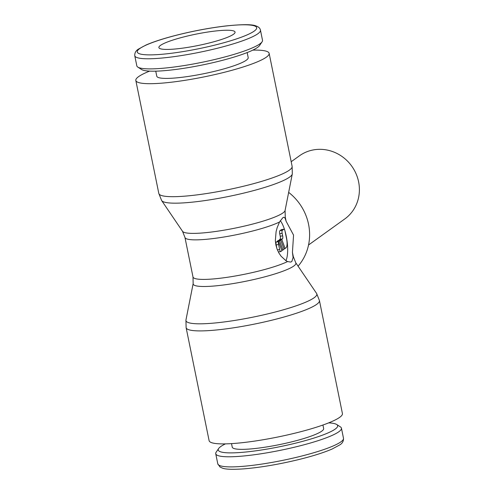 <?xml version="1.0" encoding="UTF-8"?>
<svg xmlns="http://www.w3.org/2000/svg" width="494" height="494" viewBox="0 0 494 494"><rect width="100%" height="100%" fill="white"/><g stroke="black" fill="none" stroke-linecap="round" stroke-linejoin="round"><path stroke-width="0.74" d="M149.589 71.124A68.024 10.115 -11.5 0 0 135.825 80.454A68.024 10.115 -11.5 0 0 183.453 80.565A68.024 10.115 -11.5 0 0 269.137 53.333A68.024 10.115 -11.5 0 0 252.817 50.122M292.127 166.33A68.024 10.115 -11.5 0 1 289.385 170.134A68.024 10.115 -11.5 0 1 206.443 193.562A68.024 10.115 -11.5 0 1 158.815 193.45L161.612 200.502A66.789 9.929 -11.5 0 0 161.655 200.57A66.789 9.929 -11.5 0 0 208.172 200.101A66.789 9.929 -11.5 0 0 289.608 177.093A66.789 9.929 -11.5 0 0 292.294 173.993A66.789 9.929 -11.5 0 0 292.306 173.913L292.127 166.33L269.137 53.333M193.173 283.513A52.413 7.793 -11.5 0 0 193.16 283.575L192.993 276.98L184.947 237.429L182.521 231.291A52.413 7.793 -11.5 0 0 182.558 231.346A52.413 7.793 -11.5 0 0 219.058 230.976A52.413 7.793 -11.5 0 0 282.969 212.92A52.413 7.793 -11.5 0 0 285.081 210.487L292.294 173.993M282.858 217.669L283.766 217.243L285.05 218.033L286.119 221.269L293.553 235.101L292.436 252.341L293.096 257.584L291.8 261.61L290.614 262.073L287.564 261.554L285.872 260.647L281.098 256.238L278.875 252.965L277.085 249.13L275.893 244.975L275.343 240.584L276.097 231.655L277.146 227.709L279.518 222.004L282.858 217.669M193.16 283.575A52.413 7.793 -11.5 0 0 229.864 284.093A52.413 7.793 -11.5 0 0 293.776 266.038A52.413 7.793 -11.5 0 0 295.727 262.709L293.3 256.571L292.436 252.341M193.166 283.544L185.954 320.007A66.789 9.929 -11.5 0 0 185.942 320.087A66.789 9.929 -11.5 0 0 232.717 320.748A66.789 9.929 -11.5 0 0 314.153 297.74A66.789 9.929 -11.5 0 0 316.635 293.498A66.789 9.929 -11.5 0 0 316.592 293.43L295.708 262.685M186.121 327.67L209.11 440.667A68.024 10.115 -11.5 0 0 256.738 440.778A68.024 10.115 -11.5 0 0 342.422 413.546L319.433 300.55A68.024 10.115 -11.5 0 1 316.691 304.347A68.024 10.115 -11.5 0 1 233.748 327.781A68.024 10.115 -11.5 0 1 186.121 327.67L185.942 320.087M134.763 55.729L136.819 65.838A64.134 9.534 -11.5 0 0 137.82 67.098A64.134 9.534 -11.5 0 0 181.724 65.943A64.134 9.534 -11.5 0 0 262.086 41.817A64.134 9.534 -11.5 0 0 262.512 40.267L260.455 30.159C260.085 28.214 258.56 26.793 255.892 25.892C252.094 24.274 242.116 24.292 225.949 25.947C208.369 28.035 190.468 31.486 172.245 36.297C161.334 39.236 152.56 42.157 145.921 45.065L138.487 49.085C135.869 50.647 134.627 52.864 134.763 55.729A64.134 9.534 -11.5 0 0 179.668 55.834A64.134 9.534 -11.5 0 0 257.874 33.74A64.134 9.534 -11.5 0 0 260.455 30.159M137.82 67.098L141.543 69.5A60.929 9.059 -11.5 0 0 183.255 68.4A60.929 9.059 -11.5 0 0 259.597 45.485L262.086 41.817M247.167 52.574L248.192 57.594A46.646 6.935 168.5 0 1 189.437 76.267A46.646 6.935 168.5 0 1 156.777 76.193L155.752 71.167M328.658 422.876A60.929 9.059 168.5 0 1 336.704 424.494L340.434 426.902A64.134 9.534 168.5 0 1 341.434 428.162A64.134 9.534 168.5 0 1 260.647 453.838A64.134 9.534 168.5 0 1 215.736 453.733A64.134 9.534 168.5 0 1 216.162 452.183L218.651 448.515A60.929 9.059 168.5 0 1 225.431 443.878M336.704 424.494A60.929 9.059 168.5 0 1 260.906 450.083A60.929 9.059 168.5 0 1 218.651 448.515M322.94 425.019L323.656 428.539A46.646 6.935 168.5 0 1 264.908 447.212A46.646 6.935 168.5 0 1 232.242 447.138L231.525 443.618M291.194 161.729L299.401 155.832A38.872 36.494 54.3 0 1 314.419 149.731A38.872 36.494 54.3 0 1 356.001 173.622A38.872 36.494 54.3 0 1 344.763 218.966L308.534 244.993M233.501 34.259A38.872 5.78 168.5 0 1 192.055 46.658A38.872 5.78 168.5 0 1 158.889 47.585A38.872 5.78 168.5 0 1 160.451 45.417A38.872 5.78 168.5 0 1 201.898 33.012A38.872 5.78 168.5 0 1 235.064 32.085A38.872 5.78 168.5 0 1 233.501 34.259M280.296 220.664A22.675 7.046 -98.7 0 1 284.674 230.006M285.069 231.346A22.675 7.046 -98.7 0 1 285.933 260.684M280.87 251.532A2.594 0.803 -98.7 0 1 280.753 251.582A2.594 0.803 -98.7 0 1 279.635 249.544L278.61 244.518A2.594 0.803 -98.7 0 1 278.56 241.677L281.957 250.748L280.87 251.532M278.437 251.903A2.594 0.803 -98.7 0 1 278.332 251.952L280.753 251.582M279.499 240.306L279.301 239.769L280.018 239.257A2.594 0.803 81.3 0 0 280.228 236.225L279.721 233.711A2.594 0.803 -98.7 0 1 279.931 230.679L281.382 229.642A2.594 0.803 -98.7 0 1 281.5 229.587A2.594 0.803 -98.7 0 1 281.629 229.599M282.154 233.341A2.594 0.803 -98.7 0 1 282.364 230.309L283.815 229.265A2.594 0.803 -98.7 0 1 283.939 229.216A2.594 0.803 -98.7 0 1 285.05 231.26L286.588 238.793A7.774 2.414 -98.7 0 1 285.946 247.889L285.131 248.47L281.734 239.399L282.451 238.886A2.594 0.803 81.3 0 0 282.667 235.854L282.154 233.341L279.721 233.711M283.933 248.655L285.131 248.47M279.301 239.769L281.734 239.399M279.561 240.961L280.734 240.115L284.13 249.186L282.957 250.032L279.561 240.961L277.128 241.331L278.301 240.485L280.734 240.115M281.759 250.217L282.957 250.032M277.325 241.869L277.128 241.331M276.986 248.865L276.177 244.888L278.61 244.518M276.177 244.888A2.594 0.803 -98.7 0 1 276.127 242.048L278.56 241.677M286.119 221.269L285.254 217.02A51.178 7.608 -11.5 0 1 285.05 218.033M288.657 192.388A51.178 48.048 54.3 0 1 298.08 266.167M293.096 257.584A51.178 7.608 -11.5 0 0 293.3 256.571M254.225 31.091A60.929 9.059 -11.5 0 0 214.019 27.59A60.929 9.059 -11.5 0 0 139.728 48.579A60.929 9.059 -11.5 0 0 179.933 52.08A60.929 9.059 -11.5 0 0 254.225 31.091M340.903 441.852A64.134 9.534 168.5 0 1 262.703 463.946A64.134 9.534 168.5 0 1 217.792 463.841L220.021 467.009L222.405 468.121C225.406 469.362 232.464 469.615 243.579 468.886C260.492 467.497 279.098 464.341 299.389 459.408C313.103 455.993 324.008 452.535 332.104 449.034L339.761 444.915C342.385 443.353 343.626 441.136 343.491 438.271A64.134 9.534 168.5 0 1 340.903 441.852M192.993 276.98A51.178 7.608 -11.5 0 0 228.833 277.06A51.178 7.608 -11.5 0 0 287.564 261.554M184.947 237.429A51.178 7.608 -11.5 0 0 220.787 237.509A51.178 7.608 -11.5 0 0 279.518 222.004M277.381 249.884L279.635 249.544M279.931 230.679L282.364 230.309M280.018 239.257L282.451 238.886M280.228 236.225L282.667 235.854M281.382 229.642L283.815 229.265M285.087 210.425L285.254 217.02M341.434 428.162L343.491 438.271M281.5 229.587L283.939 229.216M182.558 231.346L161.655 200.57M215.736 453.733L217.792 463.841M316.635 293.498L319.433 300.55M158.815 193.45L135.825 80.454"/></g></svg>
